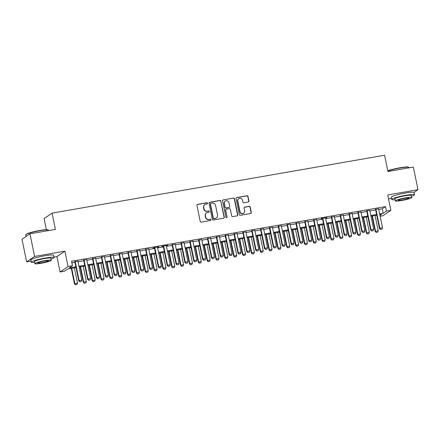 <?xml version="1.0" encoding="UTF-8"?>
<svg xmlns="http://www.w3.org/2000/svg" width="440" height="440" viewBox="0 0 440 440"><rect width="100%" height="100%" fill="white"/><g stroke="black" fill="none" stroke-linecap="round" stroke-linejoin="round"><path stroke-width="0.66" d="M207.581 203.258A0.638 0.611 55.7 0 0 206.844 202.741L197.621 204.347A0.913 0.875 55.7 0 0 196.939 205.387L200.216 221.364A0.913 0.875 55.7 0 0 201.267 222.101L210.49 220.495A0.638 0.611 55.7 0 0 210.969 219.764A0.638 0.611 55.7 0 0 210.232 219.252L209.038 219.456A2.921 2.8 55.7 0 1 205.678 217.102L205.409 215.771A2.921 2.8 55.7 0 1 207.603 212.448L208.797 212.24A0.638 0.611 55.7 0 0 209.275 211.514A0.638 0.611 55.7 0 0 208.538 210.997L207.345 211.206A2.921 2.8 55.7 0 1 203.984 208.846L203.715 207.515A2.921 2.8 55.7 0 1 205.909 204.193L207.103 203.984A0.638 0.611 55.7 0 0 207.581 203.258M207.218 203.951A0.638 0.611 55.7 0 0 206.63 202.889L197.406 204.496A0.913 0.875 55.7 0 0 197.186 204.562M210.606 220.462A0.638 0.611 55.7 0 0 210.018 219.395L209.038 219.456M208.912 212.207A0.638 0.611 55.7 0 0 208.323 211.145L207.345 211.206M248.259 202.015A0.913 0.875 55.7 0 0 248.947 200.976L248.023 196.493A0.913 0.875 55.7 0 0 246.972 195.756L236.731 197.538A0.913 0.875 55.7 0 0 236.044 198.578L239.322 214.555A0.913 0.875 55.7 0 0 240.372 215.292L250.619 213.505A0.913 0.875 55.7 0 0 251.306 212.471L250.195 207.053A0.913 0.875 55.7 0 0 249.145 206.316L244.761 207.081A0.913 0.875 55.7 0 0 244.073 208.12L244.624 210.804A2.437 2.343 55.7 0 1 243.678 213.224A2.437 2.343 55.7 0 1 239.982 211.613L237.82 201.097A2.437 2.343 55.7 0 1 238.766 198.677A2.437 2.343 55.7 0 1 242.462 200.288L242.825 202.037A0.913 0.875 55.7 0 0 243.876 202.774L248.259 202.015M378.73 209.413L382.283 208.791L385.512 206.586L386.441 211.107L390.863 210.337L382.899 215.782L380.138 216.26M29.964 233.827L34.606 256.438L26.642 261.877L22 239.272L29.964 233.827L55.391 229.405L52.052 213.125L384.593 155.238L387.932 171.512L413.358 167.085L418 189.69L387.706 194.964L390.863 210.337M53.966 257.12L56.931 256.603L64.895 251.163L34.606 256.438M64.895 251.163L68.052 266.536L72.474 265.766L69.245 267.971L75.878 266.816M385.512 206.586L71.544 261.245L72.474 265.766M221.029 201.19A0.913 0.875 55.7 0 0 219.978 200.453L209.732 202.24A0.913 0.875 55.7 0 0 209.044 203.28L212.328 219.252A0.913 0.875 55.7 0 0 213.378 219.989L223.619 218.207A0.913 0.875 55.7 0 0 224.306 217.168L220.809 201.339A0.913 0.875 55.7 0 0 219.758 200.602L209.517 202.384A0.913 0.875 55.7 0 0 209.297 202.455M223.234 199.887L233.475 198.105A0.913 0.875 55.7 0 1 234.526 198.841L237.804 214.819A0.913 0.875 55.7 0 1 237.122 215.859L232.733 216.618A0.913 0.875 55.7 0 1 231.682 215.886L230.357 209.407A0.913 0.875 55.7 0 0 229.306 208.67L226.397 209.176A0.913 0.875 55.7 0 0 225.709 210.215L227.095 216.959A0.638 0.611 55.7 0 1 226.848 217.591A0.638 0.611 55.7 0 1 225.88 217.168L222.547 200.926A0.913 0.875 55.7 0 1 223.234 199.887L233.475 198.105M413.952 192.462L418 189.69M77.918 261.201L74.838 261.74M86.763 259.661L83.683 260.2M95.607 258.126L92.526 258.66M104.451 256.586L101.371 257.12M113.295 255.046L110.215 255.58M122.139 253.506L119.059 254.04M130.983 251.966L127.903 252.5M139.827 250.426L136.746 250.96M148.671 248.886L145.59 249.42M157.514 247.346L158.868 246.835L153.56 247.759L153.027 248.127L154.435 247.885M166.359 245.806L167.712 245.295L162.404 246.219L161.871 246.587L163.279 246.345M175.203 244.266L172.123 244.805M184.047 242.726L180.966 243.265M192.891 241.186L189.811 241.725M201.735 239.646L198.655 240.185M210.579 238.106L207.499 238.645M219.423 236.566L216.343 237.105M228.267 235.032L225.187 235.565M237.111 233.492L234.031 234.025M245.955 231.952L242.875 232.485M254.799 230.412L251.719 230.945M263.643 228.872L260.562 229.405M272.487 227.332L269.406 227.865M281.331 225.792L278.251 226.325M290.175 224.252L287.095 224.785M299.019 222.712L295.939 223.251M307.863 221.172L304.783 221.711M316.707 219.632L313.627 220.171M325.55 218.091L326.909 217.586L321.602 218.504L321.062 218.873L322.476 218.631M334.4 216.552L331.32 217.091M343.244 215.012L340.164 215.551M352.088 213.472L349.008 214.011M360.932 211.937L357.852 212.471M369.776 210.397L366.696 210.931M71.874 262.829L74.949 262.295M78.029 261.756L83.793 260.755M86.873 260.221L92.637 259.215M95.717 258.682L101.481 257.675M104.561 257.142L110.325 256.135M113.405 255.602L119.174 254.595M122.249 254.062L128.018 253.055M131.098 252.522L136.862 251.515M139.942 250.982L145.706 249.975M148.786 249.442L154.55 248.441M157.63 247.902L163.394 246.901M166.474 246.362L172.238 245.361M175.318 244.822L181.082 243.821M184.162 243.282L189.926 242.281M193.006 241.742L198.77 240.74M201.85 240.202L207.614 239.201M210.694 238.662L216.458 237.661M219.538 237.127L225.302 236.121M228.382 235.587L234.146 234.581M237.226 234.047L242.99 233.041M246.07 232.507L251.834 231.501M254.914 230.967L260.678 229.961M263.758 229.427L269.522 228.421M272.602 227.887L278.366 226.881M281.446 226.347L287.21 225.346M290.29 224.807L296.054 223.806M299.134 223.267L304.898 222.266M307.978 221.727L313.742 220.726M316.822 220.187L322.586 219.186M325.666 218.647L331.43 217.646M334.51 217.107L340.274 216.106M343.354 215.567L349.118 214.566M352.198 214.032L357.962 213.026M361.042 212.493L366.806 211.486M369.886 210.953L375.65 209.946M378.62 208.857L375.54 209.391M52.052 213.125L44.088 218.57L46.371 229.691M388.514 198.88L391.479 198.369M76.032 267.559L67.738 269L64.51 271.205L60.088 271.975L68.052 266.536M56.931 256.603L60.088 271.975M26.642 261.877L31.075 261.107M379.66 213.934L383.213 213.312L386.441 211.107M78.958 266.283L84.722 265.276M87.802 264.743L93.566 263.736M96.646 263.203L102.41 262.196M105.49 261.663L111.254 260.656M114.334 260.123L120.098 259.116M123.178 258.582L128.942 257.576M132.022 257.043L137.786 256.036M140.866 255.503L146.63 254.502M149.71 253.963L155.474 252.962M158.554 252.423L164.318 251.422M167.398 250.883L173.162 249.882M176.242 249.343L182.006 248.341M185.086 247.803L190.856 246.802M193.93 246.263L199.7 245.262M202.78 244.723L208.544 243.722M211.624 243.183L217.388 242.181M220.468 241.648L226.232 240.642M229.312 240.108L235.076 239.102M238.156 238.568L243.92 237.562M247 237.028L252.764 236.022M255.844 235.488L261.608 234.482M264.688 233.948L270.452 232.941M273.531 232.408L279.296 231.407M282.375 230.868L288.139 229.867M291.22 229.328L296.984 228.327M300.064 227.788L305.827 226.787M308.908 226.248L314.672 225.247M317.752 224.708L323.516 223.707M326.596 223.168L332.36 222.167M335.44 221.628L341.204 220.627M344.284 220.088L350.048 219.087M353.127 218.554L358.892 217.547M361.972 217.014L367.736 216.007M370.816 215.474L376.58 214.467M379.984 215.518L381.706 214.346L379.814 214.671M376.734 215.21L370.97 216.211M367.889 216.75L362.125 217.751M359.046 218.29L353.282 219.291M350.202 219.83L344.438 220.831M341.358 221.37L335.594 222.371M332.514 222.91L326.75 223.911M323.67 224.45L317.906 225.451M314.826 225.984L309.062 226.99M305.982 227.524L300.218 228.531M297.138 229.064L291.368 230.071M288.293 230.604L282.524 231.611M279.444 232.144L273.68 233.151M270.6 233.684L264.836 234.691M261.756 235.224L255.992 236.231M252.912 236.764L247.148 237.765M244.068 238.304L238.304 239.305M235.224 239.844L229.46 240.845M226.38 241.384L220.616 242.385M217.536 242.924L211.772 243.925M208.692 244.464L202.928 245.465M199.848 246.004L194.084 247.005M191.004 247.544L185.24 248.545M182.16 249.084L176.396 250.085M173.316 250.619L167.552 251.625M164.472 252.159L158.708 253.165M155.628 253.699L149.864 254.705M146.784 255.239L141.02 256.245M137.94 256.779L132.176 257.785M129.096 258.319L123.332 259.325M120.252 259.859L114.488 260.86M111.408 261.399L105.644 262.399M102.564 262.939L96.8 263.94M93.72 264.478L87.956 265.48M84.876 266.019L79.112 267.02M382.283 208.791L383.213 213.312M204.842 204.622L204.628 204.771A2.921 2.8 55.7 0 0 203.495 207.663L203.715 207.515M207.13 211.349A2.921 2.8 55.7 0 1 203.77 208.995L203.495 207.663M206.536 212.878L206.322 213.026A2.921 2.8 55.7 0 0 205.189 215.919L205.409 215.771M208.824 219.604A2.921 2.8 55.7 0 1 205.464 217.25L205.189 215.919M223.839 218.136A0.913 0.875 55.7 0 0 224.092 217.316L220.809 201.339M210.941 203.313A0.638 0.611 55.7 0 0 210.463 204.045L213.34 218.064A0.638 0.611 55.7 0 0 214.077 218.581L215.336 218.361A2.921 2.8 55.7 0 0 217.531 215.039L215.562 205.453A2.921 2.8 55.7 0 0 212.201 203.099L210.941 203.313M210.711 203.412L210.496 203.555A0.638 0.611 55.7 0 0 210.249 204.188L210.463 204.045M216.398 217.932L216.183 218.081A2.921 2.8 55.7 0 1 215.122 218.51L213.862 218.73A0.638 0.611 55.7 0 1 213.125 218.213L210.249 204.188M237.336 215.787A0.913 0.875 55.7 0 0 237.589 214.968L234.311 198.99A0.913 0.875 55.7 0 0 233.261 198.253M226.066 209.308L225.847 209.457A0.913 0.875 55.7 0 0 225.495 210.359L227.095 216.959M226.732 217.652A0.638 0.611 55.7 0 0 226.881 217.107M228.976 202.681A2.437 2.343 55.7 0 0 225.275 201.069A2.437 2.343 55.7 0 0 224.329 203.489L225.093 207.196A0.913 0.875 55.7 0 0 226.144 207.933L229.048 207.427A0.913 0.875 55.7 0 0 229.735 206.388L228.976 202.681M225.275 201.069L225.06 201.218A2.437 2.343 55.7 0 0 224.114 203.638L224.329 203.489M229.383 207.29L229.169 207.438A0.913 0.875 55.7 0 1 228.833 207.57L225.924 208.082A0.913 0.875 55.7 0 1 224.873 207.345L224.114 203.638M238.766 198.677L238.552 198.825A2.437 2.343 55.7 0 0 237.606 201.245L237.82 201.097M243.678 213.224L243.463 213.367A2.437 2.343 55.7 0 1 239.762 211.761L237.606 201.245M250.839 213.439A0.913 0.875 55.7 0 0 251.086 212.614L249.975 207.202A0.913 0.875 55.7 0 0 248.924 206.465L244.541 207.229A0.913 0.875 55.7 0 0 244.327 207.295M248.479 201.944A0.913 0.875 55.7 0 0 248.732 201.124L247.808 196.642A0.913 0.875 55.7 0 0 246.758 195.905L236.517 197.687A0.913 0.875 55.7 0 0 236.297 197.758M71.291 268.384L74.459 283.817L77.501 283.085L74.371 267.845M75.526 284.763L76.918 284.488L75.526 284.763L74.459 283.817M71.72 268.307L74.844 283.547L75.587 284.719M77.501 283.085L76.918 284.488M79.893 281.776L81.219 281.545L79.893 281.776L79.151 280.605L78.766 280.874L74.784 261.476M77.864 260.937L81.807 280.143L79.151 280.605L75.207 261.399M81.219 281.545L81.807 280.143M78.766 280.874L79.833 281.82M25.74 234.735L25.954 234.41A11.336 1.276 -11.6 0 1 39.644 230.494A11.336 1.276 -11.6 0 1 48.015 229.884L48.345 230.098A11.611 1.304 168.4 0 0 39.76 230.72A11.611 1.304 168.4 0 0 25.74 234.735A11.611 1.304 168.4 0 0 25.696 234.894L26.032 236.517M51.051 259.072A11.611 1.304 168.4 0 0 54.054 257.532A11.611 1.304 168.4 0 0 45.37 258.027A11.611 1.304 168.4 0 0 31.3 262.202A11.611 1.304 168.4 0 0 34.667 262.438M54.054 257.532L53.587 255.272A11.611 1.304 168.4 0 0 44.902 255.767A11.611 1.304 168.4 0 0 30.839 259.941L31.3 262.202M34.914 263.632L34.485 261.547A8.36 0.941 -11.6 0 1 44.616 258.544A8.36 0.941 -11.6 0 1 50.87 258.187L51.293 260.266A8.36 0.941 168.4 0 0 45.04 260.623A8.36 0.941 168.4 0 0 34.914 263.632A8.36 0.941 168.4 0 0 41.167 263.274A8.36 0.941 168.4 0 0 51.293 260.266M41.855 262.801A5.39 0.605 168.4 0 0 48.384 260.865A5.39 0.605 168.4 0 0 44.352 261.096A5.39 0.605 168.4 0 0 37.824 263.032A5.39 0.605 168.4 0 0 41.855 262.801M48.521 230.599L48.444 230.225A11.611 1.304 168.4 0 0 48.345 230.098M387.794 170.847A11.336 1.276 -11.6 0 1 400.043 167.756A11.336 1.276 -11.6 0 1 408.419 167.145L408.743 167.354A11.611 1.304 168.4 0 0 400.164 167.981A11.611 1.304 168.4 0 0 387.838 171.061M411.45 196.334A11.611 1.304 168.4 0 0 414.452 194.794A11.611 1.304 168.4 0 0 405.768 195.288A11.611 1.304 168.4 0 0 391.705 199.463A11.611 1.304 168.4 0 0 395.07 199.694M414.452 194.794L413.991 192.533A11.611 1.304 168.4 0 0 405.306 193.028A11.611 1.304 168.4 0 0 391.237 197.203L391.705 199.463M395.313 200.888L394.889 198.809A8.36 0.941 -11.6 0 1 405.014 195.806A8.36 0.941 -11.6 0 1 411.268 195.448L411.692 197.527A8.36 0.941 168.4 0 0 405.444 197.885A8.36 0.941 168.4 0 0 395.313 200.888A8.36 0.941 168.4 0 0 401.566 200.53A8.36 0.941 168.4 0 0 411.692 197.527M402.254 200.063A5.39 0.605 168.4 0 0 408.782 198.127A5.39 0.605 168.4 0 0 404.75 198.352A5.39 0.605 168.4 0 0 398.228 200.294A5.39 0.605 168.4 0 0 402.254 200.063M408.925 167.86L408.848 167.486A11.611 1.304 168.4 0 0 408.743 167.354M80.135 266.844L83.303 282.277L86.345 281.545L83.215 266.305M84.37 283.223L85.762 282.948L84.37 283.223L83.303 282.277M80.564 266.767L83.688 282.007L84.436 283.179M86.345 281.545L85.762 282.948M88.979 265.304L92.147 280.737L95.189 280.011L92.059 264.764M93.214 281.683L94.606 281.408L93.214 281.683L92.147 280.737M89.408 265.227L92.532 280.473L93.28 281.639M95.189 280.011L94.606 281.408M97.823 263.764L100.991 279.197L104.033 278.471L100.903 263.225M102.058 280.143L103.45 279.868L102.058 280.143L100.991 279.197M98.252 263.687L101.376 278.933L102.124 280.099M104.033 278.471L103.45 279.868M106.667 262.224L109.835 277.656L112.877 276.93L109.747 261.69M110.902 278.603L112.294 278.328L110.902 278.603L109.835 277.656M107.096 262.152L110.22 277.393L110.968 278.559M112.877 276.93L112.294 278.328M88.737 280.236L90.063 280.005L88.737 280.236L87.995 279.065L87.609 279.334L83.628 259.936M86.708 259.397L90.651 278.608L87.995 279.065L84.051 259.859M90.063 280.005L90.651 278.608M87.609 279.334L88.677 280.28M97.581 278.696L98.912 278.465L97.581 278.696L96.839 277.53L96.454 277.794L92.472 258.396M95.552 257.857L99.495 277.068L96.839 277.53L92.895 258.319M98.912 278.465L99.495 277.068M96.454 277.794L97.521 278.74M106.425 277.156L107.756 276.925L106.425 277.156L105.683 275.99L105.297 276.254L101.316 256.856M104.396 256.322L108.339 275.528L105.683 275.99L101.739 256.779M107.756 276.925L108.339 275.528M105.297 276.254L106.365 277.2M115.269 275.616L116.6 275.385L115.269 275.616L114.526 274.45L114.142 274.714L110.16 255.316M113.24 254.782L117.183 273.988L114.526 274.45L110.583 255.244M116.6 275.385L117.183 273.988M114.142 274.714L115.209 275.666M115.511 260.684L118.679 276.117L121.721 275.391L118.591 260.15M119.746 277.068L121.138 276.793L119.746 277.068L118.679 276.117M115.94 260.612L119.07 275.853L119.812 277.024M121.721 275.391L121.138 276.793M124.113 274.082L125.444 273.851L124.113 274.082L123.371 272.91L122.986 273.174L119.004 253.776M122.084 253.242L126.027 272.448L123.371 272.91L119.427 253.704M125.444 273.851L126.027 272.448M122.986 273.174L124.053 274.126M124.355 259.144L127.523 274.577L130.565 273.851L127.435 258.61M128.59 275.528L129.982 275.253L128.59 275.528L127.523 274.577M124.784 259.072L127.914 274.312L128.656 275.484M130.565 273.851L129.982 275.253M132.957 272.541L134.288 272.311L132.957 272.541L132.215 271.37L131.829 271.634L127.848 252.236M130.928 251.702L134.871 270.908L132.215 271.37L128.271 252.164M134.288 272.311L134.871 270.908M131.829 271.634L132.897 272.586M133.199 257.603L136.367 273.037L139.409 272.311L136.279 257.07M137.434 273.988L138.826 273.713L137.434 273.988L136.367 273.037M133.628 257.532L136.758 272.773L137.5 273.944M139.409 272.311L138.826 273.713M141.801 271.002L143.132 270.771L141.801 271.002L141.059 269.83L140.674 270.094L136.692 250.696M139.772 250.162L143.715 269.368L141.059 269.83L137.121 250.624M143.132 270.771L143.715 269.368M140.674 270.094L141.74 271.046M142.043 256.064L145.211 271.497L148.253 270.771L145.123 255.53M146.278 272.448L147.67 272.173L146.278 272.448L145.211 271.497M142.472 255.992L145.602 271.233L146.344 272.404M148.253 270.771L147.67 272.173M150.651 269.462L151.976 269.231L150.651 269.462L149.903 268.29L149.518 268.554L145.536 249.156M148.615 248.622L152.559 267.828L149.903 268.29L145.965 249.084M151.976 269.231L152.559 267.828M149.518 268.554L150.585 269.506M150.887 254.524L154.055 269.957L157.097 269.231L153.967 253.99M155.122 270.908L156.514 270.633L155.122 270.908L154.055 269.957M151.316 254.452L154.446 269.693L155.188 270.864M157.097 269.231L156.514 270.633M159.495 267.922L160.82 267.69L159.495 267.922L158.746 266.75L158.362 267.014L154.38 247.615M157.46 247.082L161.403 266.288L158.746 266.75L154.809 247.544M160.82 267.69L161.403 266.288M158.362 267.014L159.429 267.966M159.731 252.984L162.899 268.416L165.941 267.69L162.811 252.45M163.966 269.368L165.357 269.093L163.966 269.368L162.899 268.416M160.16 252.912L163.29 268.153L164.032 269.324M165.941 267.69L165.357 269.093M168.339 266.382L169.664 266.151L168.339 266.382L167.59 265.21L167.206 265.474L163.224 246.076M166.304 245.542L170.247 264.748L167.59 265.21L163.653 246.004M169.664 266.151L170.247 264.748M167.206 265.474L168.273 266.426M168.575 251.444L171.743 266.877L174.785 266.151L171.655 250.91M172.81 267.828L174.202 267.553L172.81 267.828L171.743 266.877M169.004 251.372L172.134 266.613L172.876 267.784M174.785 266.151L174.202 267.553M177.183 264.841L178.508 264.611L177.183 264.841L176.435 263.67L176.049 263.934L172.068 244.541M175.148 244.002L179.091 263.208L176.435 263.67L172.496 244.464M178.508 264.611L179.091 263.208M176.049 263.934L177.117 264.886M177.419 249.909L180.587 265.337L183.629 264.611L180.499 249.37M181.654 266.288L183.046 266.013L181.654 266.288L180.587 265.337M177.848 249.832L180.978 265.072L181.72 266.244M183.629 264.611L183.046 266.013M186.027 263.302L187.352 263.071L186.027 263.302L185.284 262.13L184.894 262.394L180.912 243.001M183.992 242.462L187.935 261.668L185.284 262.13L181.34 242.924M187.352 263.071L187.935 261.668M184.894 262.394L185.961 263.346M194.871 261.762L196.196 261.531L194.871 261.762L194.128 260.59L193.738 260.854L189.756 241.461M192.836 240.922L196.779 260.128L194.128 260.59L190.185 241.384M196.196 261.531L196.779 260.128M193.738 260.854L194.805 261.805M203.715 260.221L205.04 259.99L203.715 260.221L202.972 259.05L202.582 259.32L198.6 239.921M201.68 239.382L205.623 258.588L202.972 259.05L199.029 239.844M205.04 259.99L205.623 258.588M202.582 259.32L203.649 260.266M186.263 248.369L189.431 263.797L192.472 263.071L189.343 247.83M190.498 264.748L191.889 264.473L190.498 264.748L189.431 263.797M186.692 248.292L189.822 263.533L190.564 264.704M192.472 263.071L191.889 264.473M195.107 246.829L198.275 262.257L201.316 261.531L198.187 246.29M199.342 263.208L200.734 262.933L199.342 263.208L198.275 262.257M195.536 246.752L198.666 261.993L199.408 263.164M201.316 261.531L200.734 262.933M203.951 245.289L207.119 260.722L210.161 259.99L207.031 244.75M208.186 261.668L209.578 261.393L208.186 261.668L207.119 260.722M204.38 245.212L207.51 260.453L208.252 261.624M210.161 259.99L209.578 261.393M212.559 258.682L213.884 258.451L212.559 258.682L211.816 257.51L211.426 257.78L207.444 238.381M210.524 237.842L214.467 257.048L211.816 257.51L207.873 238.304M213.884 258.451L214.467 257.048M211.426 257.78L212.493 258.726M212.795 243.749L215.963 259.182L219.005 258.451L215.875 243.21M217.03 260.128L218.422 259.853L217.03 260.128L215.963 259.182M213.224 243.672L216.354 258.913L217.096 260.084M219.005 258.451L218.422 259.853M221.403 257.142L222.728 256.911L221.403 257.142L220.66 255.97L220.27 256.24L216.288 236.841M219.368 236.302L223.311 255.514L220.66 255.97L216.716 236.764M222.728 256.911L223.311 255.514M220.27 256.24L221.337 257.186M221.645 242.209L224.807 257.642L227.849 256.916L224.719 241.67M225.874 258.588L227.266 258.313L225.874 258.588L224.807 257.642M222.068 242.132L225.198 257.378L225.94 258.544M227.849 256.916L227.266 258.313M230.247 255.602L231.572 255.371L230.247 255.602L229.504 254.436L229.114 254.7L225.132 235.301M228.212 234.762L232.155 253.974L229.504 254.436L225.561 235.224M231.572 255.371L232.155 253.974M229.114 254.7L230.181 255.646M230.489 240.669L233.651 256.102L236.693 255.376L233.569 240.13M234.718 257.048L236.11 256.773L234.718 257.048L233.651 256.102M230.912 240.592L234.042 255.838L234.784 257.004M236.693 255.376L236.11 256.773M239.091 254.062L240.416 253.831L239.091 254.062L238.348 252.896L237.958 253.16L233.976 233.761M237.056 233.222L240.999 252.434L238.348 252.896L234.405 233.684M240.416 253.831L240.999 252.434M237.958 253.16L239.025 254.106M239.333 239.129L242.501 254.562L245.537 253.836L242.413 238.596M243.562 255.508L244.954 255.233L243.562 255.508L242.501 254.562M239.756 239.052L242.886 254.298L243.628 255.464M245.537 253.836L244.954 255.233M247.935 252.522L249.26 252.291L247.935 252.522L247.192 251.356L246.802 251.62L242.82 232.221M245.9 231.688L249.843 250.894L247.192 251.356L243.249 232.15M249.26 252.291L249.843 250.894M246.802 251.62L247.869 252.571M248.177 237.589L251.345 253.022L254.381 252.296L251.257 237.056M252.406 253.974L253.798 253.699L252.406 253.974L251.345 253.022M248.6 237.518L251.73 252.758L252.472 253.93M254.381 252.296L253.798 253.699M256.779 250.987L258.104 250.756L256.779 250.987L256.036 249.816L255.646 250.08L251.664 230.681M254.744 230.148L258.687 249.354L256.036 249.816L252.093 230.61M258.104 250.756L258.687 249.354M255.646 250.08L256.713 251.031M257.021 236.049L260.189 251.482L263.225 250.756L260.101 235.516M261.25 252.434L262.642 252.159L261.25 252.434L260.189 251.482M257.444 235.978L260.574 251.218L261.316 252.39M263.225 250.756L262.642 252.159M265.623 249.447L266.948 249.216L265.623 249.447L264.88 248.276L264.49 248.54L260.507 229.141M263.588 228.608L267.531 247.814L264.88 248.276L260.937 229.07M266.948 249.216L267.531 247.814M264.49 248.54L265.557 249.491M265.865 234.509L269.033 249.942L272.069 249.216L268.945 233.976M270.094 250.894L271.486 250.619L270.094 250.894L269.033 249.942M266.288 234.438L269.418 249.678L270.16 250.85M272.069 249.216L271.486 250.619M274.466 247.907L275.792 247.676L274.466 247.907L273.724 246.736L273.334 247L269.352 227.601M272.432 227.068L276.375 246.274L273.724 246.736L269.781 227.53M275.792 247.676L276.375 246.274M273.334 247L274.401 247.951M274.709 232.969L277.877 248.402L280.918 247.676L277.788 232.436M278.938 249.354L280.329 249.079L278.938 249.354L277.877 248.402M275.132 232.898L278.262 248.138L279.004 249.31M280.918 247.676L280.329 249.079M283.553 231.429L286.721 246.862L289.762 246.136L286.632 230.896M287.788 247.814L289.173 247.539L287.788 247.814L286.721 246.862M283.976 231.358L287.106 246.598L287.848 247.77M289.762 246.136L289.173 247.539M292.397 229.889L295.565 245.322L298.606 244.596L295.477 229.356M296.632 246.274L298.018 245.999L296.632 246.274L295.565 245.322M292.82 229.818L295.95 245.058L296.692 246.23M298.606 244.596L298.018 245.999M283.311 246.367L284.636 246.136L283.311 246.367L282.568 245.196L282.178 245.46L278.196 226.061M281.276 225.528L285.219 244.734L282.568 245.196L278.625 225.99M284.636 246.136L285.219 244.734M282.178 245.46L283.245 246.411M292.155 244.827L293.48 244.596L292.155 244.827L291.412 243.656L291.022 243.92L287.045 224.521M290.12 223.988L294.063 243.194L291.412 243.656L287.469 224.45M293.48 244.596L294.063 243.194M291.022 243.92L292.089 244.871M300.999 243.287L302.324 243.056L300.999 243.287L300.256 242.115L299.866 242.38L295.889 222.981M298.969 222.448L302.907 241.654L300.256 242.115L296.312 222.91M302.324 243.056L302.907 241.654M299.866 242.38L300.933 243.331M301.241 228.349L304.409 243.782L307.45 243.056L304.32 227.816M305.476 244.734L306.867 244.459L305.476 244.734L304.409 243.782M301.664 228.278L304.793 243.518L305.536 244.69M307.45 243.056L306.867 244.459M309.843 241.747L311.168 241.516L309.843 241.747L309.1 240.576L308.715 240.84L304.733 221.447M307.813 220.907L311.751 240.114L309.1 240.576L305.157 221.37M311.168 241.516L311.751 240.114M308.715 240.84L309.777 241.791M310.084 226.815L313.252 242.242L316.294 241.516L313.165 226.276M314.32 243.194L315.711 242.919L314.32 243.194L313.252 242.242M310.508 226.738L313.638 241.978L314.38 243.15M316.294 241.516L315.711 242.919M318.687 240.207L320.012 239.976L318.687 240.207L317.944 239.036L317.559 239.299L313.577 219.907M316.657 219.368L320.595 238.573L317.944 239.036L314 219.83M320.012 239.976L320.595 238.573M317.559 239.299L318.62 240.251M318.929 225.275L322.097 240.702L325.138 239.976L322.009 224.736M323.164 241.654L324.555 241.379L323.164 241.654L322.097 240.702M319.352 225.198L322.482 240.438L323.224 241.61M325.138 239.976L324.555 241.379M327.531 238.667L328.856 238.436L327.531 238.667L326.788 237.496L326.403 237.76L322.421 218.367M325.501 217.828L329.439 237.034L326.788 237.496L322.845 218.29M328.856 238.436L329.439 237.034M326.403 237.76L327.465 238.711M327.773 223.735L330.941 239.162L333.982 238.436L330.853 223.196M332.007 240.114L333.399 239.839L332.007 240.114L330.941 239.162M328.196 223.657L331.326 238.898L332.068 240.07M333.982 238.436L333.399 239.839M336.375 237.127L337.7 236.896L336.375 237.127L335.632 235.956L335.247 236.22L331.265 216.827M334.345 216.288L338.283 235.494L335.632 235.956L331.689 216.75M337.7 236.896L338.283 235.494M335.247 236.22L336.309 237.171M336.617 222.195L339.784 237.628L342.826 236.896L339.697 221.656M340.852 238.573L342.243 238.299L340.852 238.573L339.784 237.628M337.04 222.118L340.17 237.358L340.912 238.53M342.826 236.896L342.243 238.299M345.461 220.655L348.629 236.088L351.67 235.356L348.541 220.115M349.695 237.034L351.087 236.759L349.695 237.034L348.629 236.088M345.889 220.578L349.014 235.818L349.756 236.99M351.67 235.356L351.087 236.759M354.305 219.115L357.473 234.548L360.514 233.822L357.385 218.576M358.54 235.494L359.931 235.219L358.54 235.494L357.473 234.548M354.734 219.038L357.858 234.284L358.606 235.45M360.514 233.822L359.931 235.219M345.219 235.587L346.544 235.356L345.219 235.587L344.476 234.416L344.091 234.685L340.109 215.287M343.189 214.748L347.127 233.954L344.476 234.416L340.533 215.21M346.544 235.356L347.127 233.954M344.091 234.685L345.152 235.631M354.063 234.047L355.388 233.816L354.063 234.047L353.32 232.876L352.935 233.145L348.953 213.747M352.033 213.208L355.977 232.414L353.32 232.876L349.377 213.67M355.388 233.816L355.977 232.414M352.935 233.145L353.997 234.091M362.907 232.507L364.232 232.276L362.907 232.507L362.164 231.341L361.779 231.605L357.797 212.207M360.877 211.668L364.82 230.879L362.164 231.341L358.221 212.13M364.232 232.276L364.82 230.879M361.779 231.605L362.846 232.551M363.149 217.575L366.317 233.007L369.358 232.282L366.229 217.036M367.384 233.954L368.775 233.679L367.384 233.954L366.317 233.007M363.577 217.498L366.702 232.744L367.45 233.91M369.358 232.282L368.775 233.679M371.75 230.967L373.082 230.736L371.75 230.967L371.008 229.801L370.623 230.065L366.641 210.667M369.721 210.128L373.665 229.339L371.008 229.801L367.065 210.59M373.082 230.736L373.665 229.339M370.623 230.065L371.69 231.011M371.993 216.035L375.161 231.468L378.202 230.742L375.073 215.496M376.228 232.414L377.619 232.139L376.228 232.414L375.161 231.468M372.422 215.958L375.546 231.204L376.293 232.37M378.202 230.742L377.619 232.139M380.595 229.427L381.925 229.196L380.595 229.427L379.852 228.261L379.467 228.525L375.485 209.127M378.565 208.593L382.509 227.799L379.852 228.261L375.909 209.055M381.925 229.196L382.509 227.799M379.467 228.525L380.534 229.471"/></g></svg>
